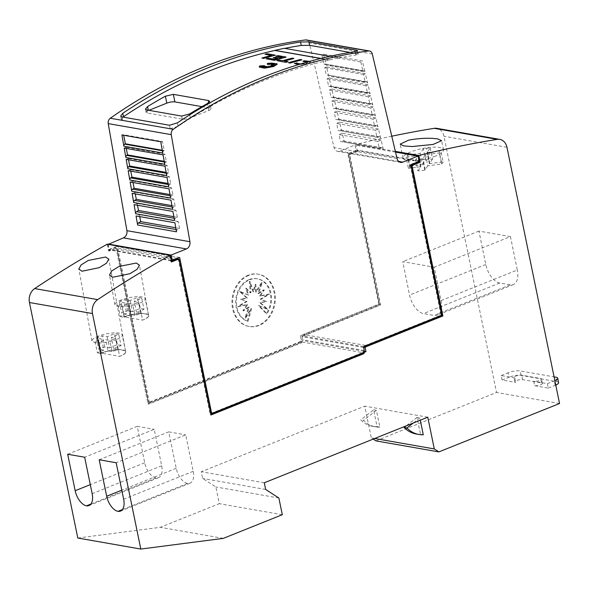 <?xml version="1.0" encoding="UTF-8"?>
<svg xmlns="http://www.w3.org/2000/svg" width="589" height="589" viewBox="0 0 589 589"><rect width="100%" height="100%" fill="white"/><g stroke="black" fill="none" stroke-linecap="round" stroke-linejoin="round"><path stroke-width="0.44" stroke-dasharray="2.94 2.21" d="M284.413 48.32L339.028 57.891A589.677 470.53 99.9 0 0 329.472 59.916L329.494 60.034A589.677 470.53 99.9 0 0 264.822 80.2A589.677 470.53 99.9 0 0 178.099 126.311L170.192 128.697L122.578 120.347L121.371 119.493L122.991 117.093M349.976 52.406L358.34 54.136L355.844 55.02A589.677 470.53 99.9 0 0 339.05 58.002M300.935 63.877L306.199 63.376L307.981 62.39L307.414 61.992M301.207 63.884L306.177 63.266L307.959 62.272L307.561 61.948M309.689 61.359L310.602 61.97L307.752 63.538L298.829 64.51M302.937 61.499L304.079 60.873L306.957 60.976L310.624 62.081L307.775 63.649L298.527 64.606M259.189 66.999L259.801 65.916M435.536 156.085A20.637 5.515 168.4 0 1 414.789 160.657A20.637 5.515 168.4 0 1 403.067 158.088A20.637 5.515 168.4 0 1 411.034 151.793A20.637 5.515 168.4 0 1 431.781 147.221A20.637 5.515 168.4 0 1 443.502 149.79A20.637 5.515 168.4 0 1 435.536 156.085M148.597 315.351A15.623 4.175 168.4 0 0 139.726 313.407A15.623 4.175 168.4 0 0 124.014 316.867A15.623 3.961 169.7 0 1 145.571 313.981A15.623 3.961 169.7 0 1 148.664 315.689A15.623 3.961 169.7 0 1 142.567 320.121L139.321 303.35A15.623 4.175 -11.6 0 0 145.174 298.652A15.623 4.175 -11.6 0 0 136.398 296.709A15.623 4.175 -11.6 0 0 120.767 300.103L124.014 316.867L142.567 320.121A15.623 4.175 168.4 0 0 148.597 315.351L145.174 298.652M139.321 303.35C131.384 306.177 124.286 307.244 118.006 306.552L114.907 304.778C114.789 303.35 116.747 301.789 120.767 300.103M125.663 351.581A15.623 4.175 168.4 0 0 116.784 349.638A15.623 4.175 168.4 0 0 101.08 353.098A15.623 3.961 169.7 0 1 122.63 350.205A15.623 3.961 169.7 0 1 125.729 351.913A15.623 3.961 169.7 0 1 119.633 356.345L116.379 339.581A15.623 4.175 -11.6 0 0 122.232 334.883A15.623 4.175 -11.6 0 0 113.456 332.932A15.623 4.175 -11.6 0 0 97.826 336.326L101.08 353.098L119.633 356.345A15.623 4.175 168.4 0 0 125.663 351.581L122.232 334.883M116.379 339.581C108.45 342.4 101.345 343.468 95.072 342.776L91.965 341.002C91.855 339.573 93.806 338.012 97.826 336.326M136.515 302.967A11.206 2.997 168.4 0 1 132.65 304.218L128.608 303.512L122.225 306.074A12.973 3.468 168.4 0 1 118.021 305.338L124.404 302.775L119.405 301.907A11.206 2.997 168.4 0 1 121.481 300.935A11.206 2.997 168.4 0 1 125.339 299.683L130.066 300.508L137.502 297.519A12.973 3.468 168.4 0 1 141.706 298.255L134.27 301.244L138.592 301.995A11.206 2.997 168.4 0 1 136.515 302.967M141.706 298.255L143.996 309.387L136.552 312.376L140.874 313.127A11.206 2.997 -11.6 0 1 138.798 314.099A11.206 2.997 -11.6 0 1 134.94 315.351L132.65 304.218M130.066 300.508L132.348 311.64L127.629 310.815A11.206 2.997 -11.6 0 0 123.764 312.074A11.206 2.997 -11.6 0 0 121.687 313.039L119.405 301.907M113.581 339.19A11.206 2.997 168.4 0 1 109.716 340.442L105.667 339.735L99.283 342.305A12.973 3.468 168.4 0 1 95.079 341.568L101.463 339.006L96.471 338.13A11.206 2.997 168.4 0 1 98.54 337.166A11.206 2.997 168.4 0 1 102.405 335.907L107.124 336.731L114.568 333.742A12.973 3.468 168.4 0 1 118.772 334.478L111.328 337.468L115.65 338.219A11.206 2.997 168.4 0 1 113.581 339.19M118.772 334.478L121.054 345.61L113.618 348.6L117.933 349.351A11.206 2.997 -11.6 0 1 115.864 350.322A11.206 2.997 -11.6 0 1 111.998 351.574L109.716 340.442M107.124 336.731L109.407 347.863L104.687 347.039A11.206 2.997 -11.6 0 0 100.829 348.298A11.206 2.997 -11.6 0 0 98.753 349.262L96.471 338.13M502.078 380.023L501.165 375.568L514.823 377.961A4.425 1.185 168.4 0 1 513.939 377.468A4.425 1.185 168.4 0 1 515.647 376.113A4.425 1.185 168.4 0 1 521.729 375.193L540.636 378.506A4.425 1.185 168.4 0 1 541.512 378.999A4.425 1.185 168.4 0 1 539.804 380.347A4.425 1.185 168.4 0 1 533.722 381.274L534.635 385.729A4.425 1.185 -11.6 0 0 540.717 384.801A4.425 1.185 -11.6 0 0 542.425 383.454A4.425 1.185 -11.6 0 0 541.549 382.953L522.642 379.64A4.425 1.185 -11.6 0 0 516.56 380.568A4.425 1.185 -11.6 0 0 514.852 381.915A4.425 1.185 -11.6 0 0 515.736 382.416L502.078 380.023L508.992 377.247L508.071 372.8A8.842 2.363 168.4 0 1 520.234 370.945L554.087 376.879M248.852 275.328A26.534 21.175 99.9 0 0 232.648 302.768A26.534 21.175 99.9 0 0 249.419 326.512A26.534 21.175 99.9 0 0 259.138 325.43A26.534 21.175 99.9 0 0 275.35 297.99A26.534 21.175 99.9 0 0 258.578 274.238A26.534 21.175 99.9 0 0 248.852 275.328M248.153 275.21A26.534 21.175 99.9 0 0 231.948 302.65A26.534 21.175 99.9 0 0 248.72 326.394A26.534 21.175 99.9 0 0 258.438 325.305A26.534 21.175 99.9 0 0 274.651 297.865A26.534 21.175 99.9 0 0 257.879 274.121A26.534 21.175 99.9 0 0 248.153 275.21M249.022 279.642A21.852 17.434 99.9 0 0 235.696 300.839A21.852 17.434 99.9 0 0 247.292 321.226L250.892 308.584L244.965 318.023L248.558 307.075L242.889 310.69L246.946 304.528L237.661 306.53L246.29 301.34L240.511 299.124L246.695 297.982L239.495 291.371L248.102 294.979L245.606 288.227L250.288 292.777L249.383 281.424L252.931 291.717L255.177 284.391L255.619 291.96L261.545 282.521L257.953 293.469L263.622 289.854L259.565 296.017L268.849 294.014L260.22 299.205L266 301.421L259.815 302.562L267.016 309.181L258.409 305.566L266.257 313.62A21.852 17.434 99.9 0 0 257.025 278.752A21.852 17.434 99.9 0 0 249.022 279.642M247.991 321.351L251.591 308.702L245.665 318.148L249.257 307.2L243.588 310.815L247.645 304.653L238.361 306.648L246.99 301.465L241.218 299.249L247.395 298.108L240.194 291.489L248.801 295.104L246.305 288.352L250.988 292.902L250.089 281.549L253.631 291.842L255.876 284.509L256.318 292.085L262.245 282.646L258.652 293.594L264.321 289.979L260.264 296.134L269.548 294.139L260.92 299.33L266.699 301.546L260.515 302.68L267.723 309.299L259.108 305.691L266.957 313.746A21.852 17.434 99.9 0 0 257.724 278.869A21.852 17.434 99.9 0 0 249.721 279.768A21.852 17.434 99.9 0 0 236.395 300.957A21.852 17.434 99.9 0 0 247.991 321.351L247.292 321.226M266.699 301.546L266 301.421M260.92 299.33L260.22 299.205M260.515 302.68L259.815 302.562M267.723 309.299L267.016 309.181M259.108 305.691L258.409 305.566M266.957 313.746L266.257 313.62M251.591 308.702L250.892 308.584M245.665 318.148L244.965 318.023M249.257 307.2L248.558 307.075M243.588 310.815L242.889 310.69M247.645 304.653L246.946 304.528M238.361 306.648L237.661 306.53M246.99 301.465L246.29 301.34M241.218 299.249L240.511 299.124M247.395 298.108L246.695 297.982M240.194 291.489L239.495 291.371M248.801 295.104L248.102 294.979M246.305 288.352L245.606 288.227M250.988 292.902L250.288 292.777M250.089 281.549L249.383 281.424M253.631 291.842L252.931 291.717M255.876 284.509L255.177 284.391M256.318 292.085L255.619 291.96M262.245 282.646L261.545 282.521M258.652 293.594L257.953 293.469M264.321 289.979L263.622 289.854M260.264 296.134L259.565 296.017M269.548 294.139L268.849 294.014M373.617 409.841L376.415 410.327L379.868 427.158A32.432 25.879 -80.1 0 1 375.51 426.856A32.432 25.879 -80.1 0 1 363.516 420.347L360.718 419.854A32.432 25.879 99.9 0 0 372.712 426.37A32.432 25.879 99.9 0 0 377.07 426.664L373.617 409.841L360.718 419.854M376.415 410.327L363.516 420.347M379.868 427.158L377.07 426.664M534.635 385.729L548.293 388.122L547.38 383.667L533.722 381.274M558.615 382.651A8.842 2.363 -11.6 0 0 556.855 381.657L521.147 375.399A8.842 2.363 -11.6 0 0 508.992 377.247M548.293 388.122L555.199 385.346A8.842 2.363 -11.6 0 0 555.773 385.11M501.165 375.568L508.071 372.8M554.86 380.656A8.842 2.363 168.4 0 1 554.286 380.899L547.38 383.667M416.121 433.975A32.432 25.879 99.9 0 0 420.48 434.27L417.027 417.446L419.824 417.94L420.288 420.207M419.824 417.94L413.287 423.012M423.277 434.763L420.48 434.27M417.027 417.446L406.189 425.862M427.776 417.203L364.76 406.16L371.276 437.885L373.161 439.107M374.707 438.488L371.276 437.885M67.683 454.252L137.23 426.355L144.71 462.814A14.445 7.804 -111.9 0 0 155.997 477.937A14.445 7.804 -111.9 0 0 158.493 477.694A14.445 7.804 -111.9 0 0 161.688 465.789L154.208 429.329L84.661 457.226M155.997 477.937L90.92 504.044M137.23 426.355L154.208 429.329M99.188 459.773L168.734 431.877L176.221 468.336A14.445 7.804 -111.9 0 0 187.508 483.459A14.445 7.804 -111.9 0 0 189.997 483.216A14.445 7.804 -111.9 0 0 193.199 471.31L185.712 434.851L116.173 462.748M187.508 483.459L122.424 509.566M168.734 431.877L185.712 434.851M441.073 300.574A17.692 9.557 68.1 0 1 437.156 315.152A17.692 9.557 68.1 0 1 433.997 315.432L423.498 313.591A17.692 9.557 68.1 0 1 409.569 295.052L402.714 261.656L434.218 267.178L441.073 300.574L517.297 270.005L510.442 236.601L434.218 267.178M510.442 236.601L478.931 231.079L485.785 264.483A17.692 9.557 -111.9 0 0 499.715 283.022L510.221 284.862A17.692 9.557 -111.9 0 0 513.38 284.583A17.692 9.557 -111.9 0 0 517.297 270.005M478.931 231.079L402.714 261.656M95.079 341.568L97.369 352.701L103.752 350.138L101.463 339.006M103.752 350.138L98.753 349.262M104.687 347.039L102.405 335.907M109.407 347.863L116.85 344.874L114.568 333.742M121.054 345.61A12.973 3.468 -11.6 0 0 116.85 344.874M113.618 348.6L111.328 337.468M117.933 349.351L115.65 338.219M111.998 351.574L107.956 350.867L105.667 339.735M107.956 350.867L101.573 353.437L99.283 342.305M97.369 352.701A12.973 3.468 -11.6 0 0 101.573 353.437M118.021 305.338L120.303 316.477L126.687 313.908L124.404 302.775M126.687 313.908L121.687 313.039M127.629 310.815L125.339 299.683M132.348 311.64L139.792 308.651L137.502 297.519M143.996 309.387A12.973 3.468 -11.6 0 0 139.792 308.651M136.552 312.376L134.27 301.244M140.874 313.127L138.592 301.995M134.94 315.351L130.891 314.644L128.608 303.512M130.891 314.644L124.507 317.206L122.225 306.074M120.303 316.477A12.973 3.468 -11.6 0 0 124.507 317.206M407.64 154.995L420.104 153.412L423.358 148.796L426.473 148.332L430.235 148.001L427.047 152.529L440.808 150.777A17.692 4.727 168.4 0 1 439.284 152.941L425.516 154.701L422.512 158.964A17.692 4.727 168.4 0 1 415.635 159.759L418.58 155.584L406.108 157.167A17.692 4.727 168.4 0 1 407.64 154.995L409.922 166.135A17.692 4.727 -11.6 0 0 408.391 168.299L406.108 157.167M420.104 153.412L422.394 164.545L409.922 166.135M422.394 164.545L425.641 159.928L423.358 148.796M430.235 148.001L432.517 159.133L425.641 159.928M428.755 159.464L426.473 148.332M432.517 159.133L429.329 163.661L427.047 152.529M429.329 163.661L443.097 161.909L440.808 150.777M425.516 154.701L427.805 165.833L441.566 164.073L439.284 152.941M441.566 164.073A17.692 4.727 -11.6 0 0 443.097 161.909M427.805 165.833L424.802 170.096L422.512 158.964M424.802 170.096A17.692 4.727 -11.6 0 1 417.918 170.891L415.635 159.759M417.918 170.891L420.863 166.716L418.58 155.584M420.863 166.716L408.391 168.299M149.363 402.589L117.91 249.353L116.762 248.61L148.671 404.076L301.494 342.776L302.186 341.296L149.363 402.589L148.664 402.471L300.184 341.694L301.222 339.47L300.427 335.575L378.72 304.167L347.834 153.714L356.065 150.416L354.961 145.012L339.772 151.108A5.897 4.705 -80.1 0 1 337.607 151.344A5.897 4.705 -80.1 0 1 334.066 147.581L309.284 42.968A4.719 3.762 99.9 0 0 306.449 39.956M210.98 413.39L362.5 352.612L300.184 341.694M348.533 153.839L379.419 304.292L303.887 334.589L303.195 336.069L380.568 305.036L349.682 154.583L357.913 151.277L357.685 150.166L347.834 153.714M365.268 345.883L365.504 345.382L441.028 315.093L410.15 164.633L418.381 161.334L356.065 150.416M379.419 304.292L378.72 304.167M265.035 54.379A589.677 470.53 -80.1 0 1 267.163 53.827L267.141 53.717M261.921 58.142A589.677 470.53 -80.1 0 1 271.522 55.513L271.249 55.469M267.163 53.827L275.225 55.241M267.347 63.605L274.26 63.207L277.205 64.201M269.541 64.518L269.747 63.575M270.969 64.525L271.551 63.965M271.536 64.702L273.421 63.884M272.096 64.967L273.664 64.437M271.662 65.416L274.96 64.827M271.058 65.747L273.171 65.453M267.215 67.661L268.584 66.41L269.755 66.822L269.946 66.108L272.817 66.263M265.102 67.234L267.001 66.609M262.93 67.271L265.882 66.52M262.937 66.667A589.677 470.53 99.9 0 0 262.201 66.918L265.153 66.395M261.332 66.343L264.461 66.159M259.823 66.034L264.476 65.791M294.426 63.494L297.011 62.986M296.944 62.905C297.195 63.583 298.667 63.943 301.377 63.995M288.522 62.802A589.677 470.53 -80.1 0 1 300.25 59.629L301.826 59.901M284.516 61.02A589.677 470.53 99.9 0 0 284.281 61.087L287.992 61.735M277.058 60.792A589.677 470.53 -80.1 0 1 279.179 60.188L282.705 60.807A589.677 470.53 -80.1 0 1 292.313 58.237L293.889 58.51M275.888 56.279A589.677 470.53 -80.1 0 1 278.023 55.734L286.099 57.148M273.237 57.921A589.677 470.53 -80.1 0 1 275.365 57.347L279.76 58.12A589.677 470.53 -80.1 0 1 282.396 57.42L282.124 57.376M266.294 58.907A589.677 470.53 -80.1 0 1 268.415 58.304L274.916 59.445A589.677 470.53 -80.1 0 1 277.633 58.694L277.367 58.65M329.494 60.034L320.688 58.488M201.939 106.638L209.912 108.037A5.897 1.576 168.4 0 1 211.083 108.7A5.897 1.576 168.4 0 1 208.808 110.496L190.387 117.888A5.897 1.576 168.4 0 1 182.281 119.118L147.272 112.985A5.897 1.576 168.4 0 1 146.101 112.322A5.897 1.576 168.4 0 1 148.376 110.526L148.87 110.327M329.472 59.916L320.946 58.421M339.028 57.891L330.002 56.308M365.394 73.728L326.534 66.925L328.714 76.114L367.573 82.924L365.394 73.728L363.56 74.486L365.165 82.004L327.197 74.994A1.767 1.414 -80.1 0 1 328.714 76.114M326.534 66.925L324.701 67.676L326.306 75.193M368.015 84.787L329.155 77.976L331.312 87.106L370.172 93.916L368.015 84.787L365.938 85.641L367.521 93.055L328.662 86.244L329.803 85.987A1.767 1.414 -80.1 0 1 331.312 87.106M329.155 77.976L327.079 78.83L328.662 86.244M370.628 95.845L331.769 89.035L333.919 98.105L372.778 104.916L370.628 95.845L368.316 96.795L369.877 104.106L331.018 97.295L332.402 96.986A1.767 1.414 -80.1 0 1 333.919 98.105M331.769 89.035L329.457 89.984L331.018 97.295M373.249 106.896L334.39 100.086L336.525 109.098L375.384 115.908L373.249 106.896L370.695 107.949L372.233 115.157L333.374 108.347L335.008 107.986A1.767 1.414 -80.1 0 1 336.525 109.098M334.39 100.086L331.835 101.139L333.374 108.347M375.87 117.955L337.011 111.144L339.131 120.097L377.991 126.907L375.87 117.955L373.073 119.111L374.589 126.208L335.73 119.398L337.615 118.978A1.767 1.414 -80.1 0 1 339.131 120.097M337.011 111.144L334.213 112.3L335.73 119.398M378.491 129.006L339.632 122.195L341.738 131.097L380.597 137.907L378.491 129.006L375.451 130.265L376.945 137.266L338.086 130.456L340.221 129.978A1.767 1.414 -80.1 0 1 341.738 131.097M339.632 122.195L336.591 123.454L338.086 130.456M381.105 140.064L342.246 133.254L344.344 142.089L383.203 148.899L381.105 140.064L377.829 141.419L379.294 148.318L340.435 141.507L342.827 140.97A1.767 1.414 -80.1 0 1 344.344 142.089M342.246 133.254L338.969 134.609L340.435 141.507M139.726 216.605L139.343 214.676L136.052 215.964M137.48 205.244L137.127 203.455L134.078 204.648M135.234 193.884L134.91 192.235L132.105 193.332M132.996 182.516L132.694 181.014L130.132 182.016M130.751 171.156L130.478 169.801L128.159 170.7M128.505 159.796L128.262 158.581L126.186 159.391M126.26 148.435L126.046 147.36L124.213 148.075M123.712 135.271L123.609 134.726L121.923 134.962M323.501 54.107L326.107 65.114L364.966 71.924L362.36 60.917L323.501 54.107L321.984 55.16L323.95 64.135L324.591 63.995A1.767 1.414 -80.1 0 1 326.107 65.114M160.782 141.765L162.468 141.537L123.609 134.726M162.748 153.03A1.767 1.414 -80.1 0 1 163.609 150.961L164.206 150.607L162.468 141.537M164.714 164.287A1.767 1.414 -80.1 0 1 165.568 162.218L166.4 161.725L164.905 154.171L163.072 154.885M166.672 175.544A1.767 1.414 -80.1 0 1 167.534 173.468L168.594 172.842L167.121 165.384L165.045 166.201M168.638 186.794A1.767 1.414 -80.1 0 1 169.499 184.725L170.788 183.959L169.337 176.604L167.018 177.51M170.596 198.051A1.767 1.414 -80.1 0 1 171.458 195.982L172.989 195.077L171.554 187.825L168.991 188.826M172.562 209.309A1.767 1.414 -80.1 0 1 173.424 207.232L175.183 206.194L173.77 199.045L170.965 200.142M174.521 220.558A1.767 1.414 -80.1 0 1 175.382 218.49L177.377 217.312L175.986 210.266L172.938 211.458M176.486 231.816A1.767 1.414 -80.1 0 1 177.348 229.747L179.571 228.429L178.202 221.486L174.911 222.775M379.294 148.318L381.687 147.78A1.767 1.414 -80.1 0 1 383.203 148.899M376.945 137.266L379.08 136.788A1.767 1.414 -80.1 0 1 380.597 137.907M374.589 126.208L376.474 125.788A1.767 1.414 -80.1 0 1 377.991 126.907M372.233 115.157L373.868 114.789A1.767 1.414 -80.1 0 1 375.384 115.908M369.877 104.106L371.261 103.797A1.767 1.414 -80.1 0 1 372.778 104.916M367.521 93.055L368.662 92.797A1.767 1.414 -80.1 0 1 370.172 93.916M365.165 82.004L366.056 81.805A1.767 1.414 -80.1 0 1 367.573 82.924M172.989 195.077L169.985 194.547M171.554 187.825L132.694 181.014M170.788 183.959L168.056 183.481M169.337 176.604L130.478 169.801M168.594 172.842L166.127 172.408M167.121 165.384L128.262 158.581M166.4 161.725L164.198 161.342M164.905 154.171L126.046 147.36M164.206 150.607L162.269 150.269M321.984 55.16L360.843 61.97L362.36 60.917M360.843 61.97L362.809 70.945L323.95 64.135M364.966 71.924A1.767 1.414 -80.1 0 0 363.45 70.805L362.809 70.945M363.56 74.486L324.701 67.676M365.938 85.641L327.079 78.83M368.316 96.795L329.457 89.984M370.695 107.949L331.835 101.139M373.073 119.111L334.213 112.3M375.451 130.265L336.591 123.454M377.829 141.419L338.969 134.609M179.571 228.429L175.78 227.759M178.202 221.486L139.343 214.676M177.377 217.304L173.843 216.686M175.986 210.266L137.127 203.455M175.183 206.194L171.914 205.62M173.77 199.045L134.91 192.235M108.192 244.383L109.23 249.419L116.637 246.445L148.664 402.471M171.208 260.279L109.23 249.419M171.539 260.338L176.648 258.291L115.032 247.49L109.046 249.898L107.905 244.332M179.652 257.489L116.637 246.445M179.527 260.154L117.91 249.353M363.199 352.737L362.5 352.612L363.428 352.237M364.238 350.514L301.222 339.47M363.435 346.619L300.427 335.575M441.735 315.211L441.028 315.093M365.504 345.382L303.887 334.589M410.85 164.758L410.15 164.633M419.081 161.452L418.381 161.334L419.007 161.084M395.543 152.124L354.961 145.012M357.913 151.277L357.214 151.159L356.986 150.04L357.685 150.166M301.494 342.776L300.795 342.651L301.487 341.171L302.186 341.296M107.868 244.354L109.237 251.024L116.188 248.241L115.032 247.49M109.237 251.024L108.538 250.899L116.188 248.241M116.762 248.61L116.062 248.484L147.972 403.951L300.795 342.651M148.671 404.076L147.972 403.951M303.195 336.069L302.496 335.951L379.868 304.911L348.982 154.458L357.214 151.159M380.568 305.036L379.868 304.911M349.682 154.583L348.982 154.458M107.169 244.229L108.538 250.899M418.963 160.871L356.986 150.04M363.884 351.265L302.945 340.589L301.487 341.171M169.529 255.162L170.663 260.691L109.046 249.898M170.663 260.691L171.244 260.456M210.987 414.995L210.288 414.87L210.914 414.619M179.071 259.528L178.371 259.41L210.288 414.87M176.648 258.291L177.031 258.542M169.477 255.147L170.847 261.825L171.473 261.575M178.371 259.41L179.152 259.911M171.546 261.943L170.847 261.825M302.496 335.951L302.15 336.687L302.945 340.589M363.612 347.458L302.15 336.687M116.062 248.484L115.488 248.116M77.792 538.022L160.333 527.317L219.285 503.669L215.854 486.97L202.638 478.415L201.269 471.737L364.76 406.16M223.349 538.361L160.333 527.317M282.3 514.712L219.285 503.669M278.869 498.014L215.854 486.97M265.654 489.459L202.638 478.415M264.277 482.781L201.269 471.737M375.87 440.866L496.534 392.465L443.944 136.258A11.795 9.409 99.9 0 0 436.766 128.336M559.55 403.509L496.534 392.465M391.766 136.199A1356.253 1082.214 99.9 0 0 355.903 144.452L357.044 150.018M395.366 151.373L355.903 144.452M170.192 128.697L169.477 125.243M355.844 55.02L355.138 51.567M122.578 120.347L121.871 116.902M514.823 377.961L515.736 382.416M522.642 379.64L521.729 375.193M541.549 382.953L540.636 378.506M521.147 375.399L520.234 370.945M556.855 381.657L555.942 377.203M555.199 385.346L554.286 380.899M161.688 465.789L92.149 493.685M144.71 462.814L90.294 484.644M193.199 471.31L123.653 499.207M176.221 468.336L121.798 490.166M510.221 284.862L433.997 315.432M485.785 264.483L409.569 295.052M499.715 283.022L423.498 313.591M429.734 163.087L427.445 151.955M441.389 162.122L439.107 150.99M425.17 169.566L422.887 158.434M420.494 167.239L418.205 156.107M409.937 168.108L407.654 156.976M147.272 112.985L146.646 109.937M182.281 119.118L181.655 116.07M209.912 108.037L208.8 102.611M208.808 110.496L207.387 103.568M190.387 117.888L189.577 113.949M357.221 53.673L356.72 51.243M178.099 126.311L177.392 122.858M171.458 195.982L170.199 195.762M169.499 184.725L168.233 184.504M167.534 173.468L166.275 173.247M165.568 162.218L164.309 161.997M163.609 150.961L162.35 150.74M363.45 70.805L324.591 63.995M366.056 81.805L327.197 74.994M368.662 92.797L329.803 85.987M371.261 103.797L332.402 96.986M373.868 114.789L335.008 107.986M376.474 125.788L337.615 118.978M379.08 136.788L340.221 129.978M381.687 147.78L342.827 140.97M177.348 229.747L176.082 229.526M175.382 218.49L174.123 218.269M173.424 207.232L172.157 207.011M372.3 54.011L309.284 42.968M398.679 161.43L339.772 151.108M397.082 158.625L334.066 147.581M506.96 147.302L443.944 136.258M121.371 119.493L120.664 116.04M403.067 158.088L400.203 144.136M114.907 304.778L109.488 275.085M91.965 341.002L78.83 269.033M514.852 381.915L513.939 377.468M249.419 326.512L248.72 326.394M257.724 278.869L257.025 278.752M258.578 274.238L257.879 274.121M375.51 426.856L372.712 426.37M542.425 383.454L541.512 378.999M158.493 477.694L88.946 505.59M189.997 483.216L120.458 511.112M513.38 284.583L437.156 315.152M125.729 351.913L108.796 259.16M148.664 315.689L139.446 265.183M443.502 149.79L441.625 140.661M146.101 112.322L145.446 109.12M211.083 108.7L209.559 101.264M358.34 54.136L357.633 50.691M363.899 70.79L325.04 63.98M366.505 81.79L327.646 74.98M369.112 92.79L330.252 85.979M371.718 103.782L332.859 96.971M374.324 114.781L335.465 107.971M376.931 125.774L338.071 118.971M379.53 136.773L340.67 129.963M382.136 147.773L343.277 140.962M400.623 162.387L337.607 151.344"/><path stroke-width="0.88" d="M171.244 260.456L172.238 260.463L171.134 255.066L186.418 248.933A5.897 4.705 -80.1 0 0 189.916 241.711L171.252 134.653A4.719 3.762 -80.1 0 1 173.291 129.293A589.677 470.53 -80.1 0 1 268.319 77.49A589.677 470.53 -80.1 0 1 368.537 50.978A4.719 3.762 -80.1 0 1 369.465 51L306.449 39.956A4.719 3.762 99.9 0 0 305.522 39.934A589.677 470.53 99.9 0 0 205.303 66.447A589.677 470.53 99.9 0 0 110.276 118.249A4.719 3.762 99.9 0 0 108.236 123.609L126.907 230.674A5.897 4.705 -80.1 0 1 123.403 237.89L108.192 244.383M264.115 76.754A589.677 470.53 99.9 0 0 177.392 122.858L169.477 125.243L121.871 116.902L120.664 116.04L122.777 113.294A589.677 470.53 -80.1 0 1 209.5 67.183A589.677 470.53 -80.1 0 1 300.523 41.996L308.901 41.885L356.507 50.227L357.633 50.691L355.138 51.567A589.677 470.53 99.9 0 0 264.115 76.754M284.723 48.379A589.677 470.53 -80.1 0 1 301.237 45.449L309.608 45.331L349.976 52.406M122.991 117.093L123.484 116.74A589.677 470.53 -80.1 0 1 210.214 70.636A589.677 470.53 -80.1 0 1 274.886 50.463L274.864 50.352A589.677 470.53 -80.1 0 1 284.413 48.32L330.002 56.308M208.366 100.505L209.559 101.264L207.387 103.568A589.677 470.53 99.9 0 0 189.577 113.949L181.655 116.07L146.646 109.937L145.446 109.12L147.567 106.587A589.677 470.53 -80.1 0 1 165.376 96.206L173.357 94.365L208.366 100.505L208.8 102.611M273.583 66.447L264.373 68.052L259.175 66.94L259.801 65.916L264.454 65.681L259.933 66.476L264.439 66.049A589.677 470.53 99.9 0 0 262.179 66.8L265.131 66.285L261.759 67.625L265.86 66.41L264.851 67.337L266.979 66.498L267.185 67.551L268.562 66.299L269.733 66.712L269.924 65.997L273.34 66.314L271.036 65.637L276.167 64.657L272.074 64.856L274.489 64.216L271.514 64.591L274.526 63.479L269.519 64.407L269.791 63.428L267.737 64.621L267.318 63.494L271.161 63.082L276.926 63.767L277.191 64.149L273.583 66.447M277.205 64.201L273.605 66.557L264.395 68.162L259.189 66.999M433.143 144.438L412.013 146.558L403.634 145.888L400.203 144.136L408.641 140.145C419.464 138.165 429.131 137.752 437.642 138.894L441.625 140.661L433.143 144.438M112.668 277.279L109.488 275.085L111.8 270.896L118.985 266.471L136.273 263.047L139.446 265.183L137.104 269.276L129.911 273.701L112.668 277.279M82.011 271.227L78.83 269.033L81.149 264.859L88.335 260.434L105.622 257.025L108.796 259.16L106.454 263.239L99.261 267.656L82.011 271.227M555.773 385.11A8.842 2.363 -11.6 0 0 558.615 382.651L557.702 378.197A8.842 2.363 168.4 0 1 554.86 380.656M554.087 376.879L555.942 377.203A8.842 2.363 168.4 0 1 557.702 378.197M420.288 420.207L423.277 434.763A32.432 25.879 -80.1 0 1 418.926 434.468A32.432 25.879 -80.1 0 1 406.925 427.953L404.128 427.459A32.432 25.879 99.9 0 0 416.121 433.975L418.926 434.468M413.287 423.012L406.925 427.953M406.189 425.862L404.128 427.459M140.808 549.066L92.466 313.554A11.795 9.409 -80.1 0 1 97.693 299.624A1356.253 1082.214 -80.1 0 1 170.177 255.273L169.477 255.147A1356.253 1082.214 -80.1 0 1 169.522 255.125L107.905 244.332A1356.253 1082.214 99.9 0 0 107.868 244.354L107.169 244.229A1356.253 1082.214 99.9 0 0 34.677 288.581A11.795 9.409 99.9 0 0 29.45 302.518L77.792 538.022L140.808 549.066L223.349 538.361L282.3 514.712L278.869 498.014L265.654 489.459L264.277 482.781L427.776 417.203L434.284 448.928L374.707 438.488M84.661 457.226L92.149 493.685A14.445 7.804 68.1 0 1 88.946 505.59A14.445 7.804 68.1 0 1 86.458 505.833A14.445 7.804 68.1 0 1 75.171 490.711L67.683 454.252L84.661 457.226M90.92 504.044L86.458 505.833M116.173 462.748L123.653 499.207A14.445 7.804 68.1 0 1 120.458 511.112A14.445 7.804 68.1 0 1 117.962 511.355A14.445 7.804 68.1 0 1 106.675 496.232L99.188 459.773L116.173 462.748M122.424 509.566L117.962 511.355M271.249 55.469L265.013 54.269A589.677 470.53 -80.1 0 1 267.141 53.717L275.203 55.13A589.677 470.53 99.9 0 0 263.474 58.304L261.899 58.031A589.677 470.53 -80.1 0 1 271.492 55.403L265.013 54.269M275.203 55.13L275.225 55.241A589.677 470.53 99.9 0 0 263.497 58.414L261.899 58.031M269.747 63.575L267.759 64.731L267.318 63.494M271.551 63.965L269.519 64.407M273.421 63.884L270.947 64.415M273.664 64.437L271.514 64.591M274.96 64.827L272.074 64.856M273.171 65.453L271.639 65.305M272.817 66.263L271.036 65.637M266.979 66.498L267.192 67.551M265.86 66.41L265.102 67.234M265.131 66.285L262.93 67.271M264.439 66.049L264.461 66.159A589.677 470.53 99.9 0 0 262.937 66.667M264.454 65.681L261.332 66.343M296.922 62.795C297.165 63.472 298.645 63.833 301.347 63.884M298.527 64.606L294.426 63.494L297.011 62.986M298.829 64.51L294.404 63.384M307.561 61.948L302.915 61.389L304.057 60.763L309.689 61.359M307.414 61.992L302.915 61.389M300.228 59.518L301.804 59.791A589.677 470.53 99.9 0 0 290.075 62.964L288.5 62.692A589.677 470.53 -80.1 0 1 300.228 59.518M288.5 62.692L290.097 63.082A589.677 470.53 99.9 0 1 301.826 59.901L301.804 59.791M287.969 61.624L287.992 61.735A589.677 470.53 99.9 0 0 285.871 62.338L277.036 60.682A589.677 470.53 -80.1 0 1 279.157 60.078L282.683 60.696A589.677 470.53 -80.1 0 1 292.291 58.127L293.867 58.399A589.677 470.53 99.9 0 0 284.259 60.976L287.969 61.624A589.677 470.53 99.9 0 0 285.849 62.228M293.867 58.399L293.889 58.51A589.677 470.53 99.9 0 0 284.516 61.02M285.871 62.338L277.036 60.682M277.993 55.624L286.077 57.037A589.677 470.53 99.9 0 0 274.349 60.211L266.272 58.797A589.677 470.53 -80.1 0 1 268.393 58.193L274.894 59.334A589.677 470.53 -80.1 0 1 277.61 58.583L273.215 57.81A589.677 470.53 -80.1 0 1 275.343 57.236L279.731 58.009A589.677 470.53 -80.1 0 1 282.374 57.31L275.866 56.169A589.677 470.53 -80.1 0 1 277.993 55.624M266.272 58.797L274.371 60.321A589.677 470.53 99.9 0 1 286.099 57.148L286.077 57.037M282.124 57.376L275.866 56.169M277.367 58.65L273.215 57.81M320.688 58.488L274.886 50.463M148.87 110.327L166.797 103.134A5.897 1.576 168.4 0 1 174.904 101.904L201.939 106.638M320.946 58.421L274.864 50.352M137.627 225.005L136.052 215.964L174.911 222.775L176.486 231.816L137.627 225.005A1.767 1.414 -80.1 0 1 138.489 222.936L140.712 221.619L139.726 216.605M135.661 213.748L134.078 204.648L172.938 211.458L174.521 220.558L135.661 213.748A1.767 1.414 -80.1 0 1 136.523 211.679L138.518 210.501L137.48 205.244M133.703 202.498L132.105 193.332L170.965 200.142L172.562 209.309L133.703 202.498A1.767 1.414 -80.1 0 1 134.564 200.422L136.324 199.384L135.234 193.884M131.737 191.241L130.132 182.016L168.991 188.826L170.596 198.051L131.737 191.241A1.767 1.414 -80.1 0 1 132.599 189.172L134.13 188.266L132.996 182.516M129.779 179.984L128.159 170.7L167.018 177.51L168.638 186.794L129.779 179.984A1.767 1.414 -80.1 0 1 130.64 177.915L131.929 177.149L130.751 171.156M127.813 168.734L126.186 159.391L165.045 166.201L166.672 175.544L127.813 168.734A1.767 1.414 -80.1 0 1 128.674 166.658L129.735 166.032L128.505 159.796M125.855 157.477L124.213 148.075L163.072 154.885L164.714 164.287L125.855 157.477A1.767 1.414 -80.1 0 1 126.709 155.408L127.541 154.914L126.26 148.435M123.889 146.227L121.923 134.962L160.782 141.765L162.748 153.03L123.889 146.227A1.767 1.414 -80.1 0 1 124.75 144.15L125.347 143.797L123.712 135.271M169.985 194.547L134.13 188.266M168.056 183.481L131.929 177.149M166.127 172.408L129.735 166.032M164.198 161.342L127.541 154.914M162.269 150.269L125.347 143.797M175.78 227.759L140.712 221.619M173.843 216.686L138.518 210.494M171.914 205.62L136.324 199.384M369.465 51A4.719 3.762 -80.1 0 1 372.3 54.011L397.082 158.625A5.897 4.705 -80.1 0 0 400.623 162.387A5.897 4.705 -80.1 0 0 402.788 162.144L398.679 161.43M171.134 255.066L108.118 244.023M172.238 260.463L179.652 257.489L211.679 413.515L210.98 413.39L179.152 259.911M211.679 413.515L363.199 352.737L364.238 350.514L363.435 346.619L441.735 315.211L410.85 164.758L419.081 161.452L417.976 156.056L395.543 152.124M417.976 156.056L402.788 162.144M419.007 161.084L420.001 161.084L420.229 162.196L411.998 165.502L411.299 165.376L419.53 162.078L419.302 160.966M418.963 160.871L420.001 161.084M363.428 352.237L364.503 352.215L363.811 353.694L210.987 414.995L179.071 259.528L178.496 259.16L171.546 261.943L170.177 255.273M411.998 165.502L442.884 315.954L365.511 346.987L365.165 347.731L365.96 351.626L364.503 352.215M365.96 351.626L363.884 351.265M420.229 162.196L419.53 162.078M442.884 315.954L442.184 315.837L411.299 165.376M365.511 346.987L364.812 346.869L442.184 315.837M363.811 353.694L363.111 353.577L363.803 352.089M210.914 414.619L363.111 353.577M177.031 258.542L178.496 259.16M171.473 261.575L177.797 259.035M364.812 346.869L365.268 345.883M365.165 347.731L363.612 347.458M420.06 161.062L418.919 155.496A1356.253 1082.214 -80.1 0 1 497.241 139.365A11.795 9.409 -80.1 0 1 499.781 139.379A11.795 9.409 -80.1 0 1 506.96 147.302L559.55 403.509L438.886 451.903L434.284 448.928M373.161 439.107L375.87 440.866L438.886 451.903M499.781 139.379L436.766 128.336A11.795 9.409 99.9 0 0 434.226 128.328A1356.253 1082.214 99.9 0 0 391.766 136.199M418.919 155.496L395.366 151.373M173.291 129.293L110.276 118.249M301.237 45.449L300.523 41.996M90.294 484.644L75.171 490.711M121.798 490.166L106.675 496.232M92.466 313.554L29.45 302.518M97.693 299.624L34.677 288.581M148.318 110.231L147.567 106.587M166.797 103.134L165.376 96.206M174.904 101.904L173.357 94.365M123.484 116.74L122.777 113.294M309.608 45.331L308.901 41.885M356.72 51.243L356.507 50.227M170.199 195.762L132.599 189.172M168.233 184.504L130.64 177.915M166.275 173.247L128.674 166.658M164.309 161.997L126.709 155.408M162.35 150.74L124.75 144.15M176.082 229.526L138.489 222.936M174.123 218.269L136.523 211.679M172.157 207.011L134.564 200.422M189.916 241.711L126.907 230.674M171.252 134.653L108.236 123.609M368.537 50.978L305.522 39.934M186.418 248.933L123.403 237.89M497.241 139.365L434.226 128.328"/></g></svg>
